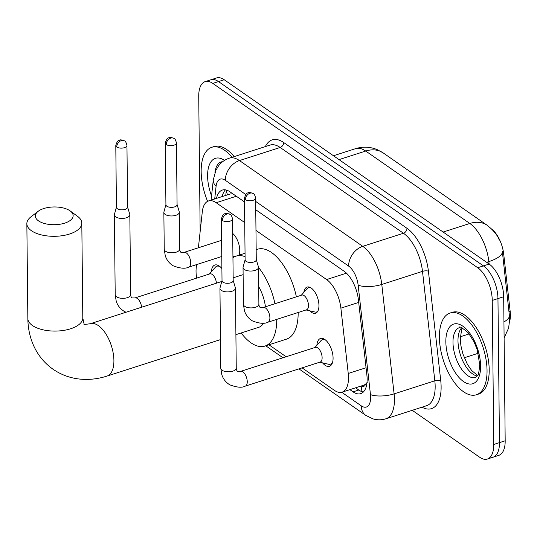 <?xml version="1.0" encoding="UTF-8"?>
<svg xmlns="http://www.w3.org/2000/svg" width="537" height="537" viewBox="0 0 537 537"><rect width="100%" height="100%" fill="white"/><g stroke="black" fill="none" stroke-linecap="round" stroke-linejoin="round"><path stroke-width="0.81" d="M303.848 292.37A13.74 6.679 72.2 0 1 307.124 287.067A13.74 6.679 72.2 0 1 314.877 292.068A13.74 6.679 72.2 0 1 318.944 305.452A13.74 6.679 72.2 0 1 315.528 313.232A13.74 6.679 72.2 0 1 309.782 310.829M232.696 233.454A13.74 6.679 72.2 0 1 239.757 250.356A13.74 6.679 72.2 0 1 239.025 255.182M316.904 345.291A14.613 7.109 72.2 0 1 320.502 338.478A14.613 7.109 72.2 0 1 328.758 343.794A14.613 7.109 72.2 0 1 333.081 358.038A14.613 7.109 72.2 0 1 329.443 366.308A14.613 7.109 72.2 0 1 322.556 362.871M211.316 271.829A14.613 7.109 72.2 0 1 214.914 265.016A14.613 7.109 72.2 0 1 221.895 268.567M196.555 264.607L196.22 267.701A25.763 12.526 -107.8 0 0 196.045 271.5A25.763 12.526 -107.8 0 0 196.656 278.119M361.535 385.902A8.585 4.175 -107.8 0 0 365.583 384.136A25.763 12.526 72.2 0 1 363.515 385.264L342.089 392.151A25.763 12.526 -107.8 0 0 348.244 373.47L340.888 308.144A25.763 12.526 -107.8 0 0 326.61 279.555L255.968 230.407M509.68 321.435A23.185 11.277 -107.8 0 0 510.15 311.279L503.713 254.115A23.185 11.277 -107.8 0 0 491.563 228.903M232.836 193.81L230.105 194.011L208.544 200.945A25.763 12.526 -107.8 0 0 202.308 211.726L198.388 247.779M365.583 384.136L367.301 382.31M244.724 222.58L216.183 202.724A25.763 12.526 -107.8 0 0 208.544 200.945M302.096 367.865L334.444 390.372A25.763 12.526 -107.8 0 0 342.089 392.151M268.93 344.788L286.134 356.756M200.153 231.528L198.737 96.21A25.763 12.526 72.2 0 1 205.147 81.631A25.763 12.526 72.2 0 1 212.793 83.41L477.715 267.728A25.763 12.526 72.2 0 1 492.248 300.418L493.758 444.461L499.47 442.629A25.763 12.526 72.2 0 1 493.06 457.209A25.763 12.526 72.2 0 0 499.47 442.629L497.96 298.579L499.47 442.629L505.183 440.79A25.763 12.526 72.2 0 1 498.772 455.369L487.341 459.048A25.763 12.526 72.2 0 1 479.702 457.262L412.235 410.322M477.715 267.728L483.428 265.889A25.763 12.526 72.2 0 1 497.96 298.579A25.763 12.526 72.2 0 0 483.428 265.889L218.505 81.57L483.428 265.889L489.147 264.056A25.763 12.526 72.2 0 1 503.679 296.739L505.183 440.79M205.147 81.631L210.86 79.791A25.763 12.526 72.2 0 1 218.505 81.57A25.763 12.526 72.2 0 0 210.86 79.791L216.579 77.952A25.763 12.526 72.2 0 1 224.218 79.738L489.147 264.056M504.109 337.974L508.626 328.013L509.747 318.837L502.357 251.564A30.052 10.049 173.6 0 1 488.851 261.593A34.348 16.707 -107.8 0 0 469.821 223.473L365.71 151.045A30.052 22.151 -55.2 0 1 383.156 152.904L487.26 225.339A30.052 22.151 124.8 0 0 469.821 223.473L443.139 232.044M493.758 444.461A25.763 12.526 72.2 0 1 487.341 459.048M349.889 389.647L353.071 391.862A25.763 12.526 -107.8 0 0 360.716 393.641A25.763 12.526 -107.8 0 0 366.872 374.96L358.407 299.834A25.763 12.526 -107.8 0 0 344.136 271.245L255.753 209.752M244.51 201.932L229.997 191.837A25.763 12.526 -107.8 0 0 222.352 190.051A25.763 12.526 -107.8 0 0 216.505 198.388M363.341 392.01A25.763 12.526 72.2 0 1 358.79 390.023L355.601 387.808M222.217 196.549A25.763 12.526 72.2 0 1 225.439 189.85M207.597 201.335A42.933 20.883 72.2 0 1 201.16 171.571A42.933 20.883 72.2 0 1 211.847 147.272A42.933 20.883 72.2 0 1 232.031 157.294M211.847 147.272L213.988 146.581A42.933 20.883 72.2 0 1 234.172 156.609M487.046 370.476A42.933 20.883 72.2 0 1 476.359 394.776A42.933 20.883 72.2 0 1 452.114 379.162A42.933 20.883 72.2 0 1 439.4 337.323A42.933 20.883 72.2 0 1 450.087 313.024A42.933 20.883 72.2 0 1 474.332 328.637A42.933 20.883 72.2 0 1 487.046 370.476M450.087 313.024L452.228 312.333A42.933 20.883 72.2 0 1 476.48 327.953A42.933 20.883 72.2 0 1 489.194 369.785A42.933 20.883 72.2 0 1 478.501 394.091L476.359 394.776M38.53 220.882A18.889 8.867 -0.6 0 0 64.554 223.184A18.889 8.867 -0.6 0 0 70.199 210.947A18.889 8.867 -0.6 0 0 69.964 210.779A18.889 8.867 -0.6 0 0 38.201 211.283A18.889 8.867 -0.6 0 0 38.53 220.882M70.199 210.947L77.529 216.31A27.481 12.901 179.4 0 1 81.805 223.123A27.481 12.901 179.4 0 1 62.359 235.683A27.481 12.901 179.4 0 1 31.468 230.756A27.481 12.901 179.4 0 1 26.85 223.701A27.481 12.901 179.4 0 1 30.985 216.8L38.201 211.283M235.897 334.658L258.928 327.255A27.481 13.365 -107.8 0 0 263.486 323.146M276.73 319.381A47.229 22.97 72.2 0 1 264.976 346.063A47.229 22.97 72.2 0 1 241.147 332.974M298.163 312.5A47.229 22.97 72.2 0 1 286.402 339.176L264.976 346.063M265.432 306.781A27.481 13.365 -107.8 0 0 258.706 286.684M243.12 274.696A27.481 13.365 -107.8 0 0 242.12 274.937L233.159 277.817M232.944 257.7A47.229 22.97 72.2 0 1 236.079 256.129A47.229 22.97 72.2 0 1 245.08 256.679M258.505 267.433A47.229 22.97 72.2 0 1 274.951 303.72M256.169 249.671L257.505 249.242A47.229 22.97 72.2 0 1 296.377 296.833M116.435 207.107L114.435 214.404A7.726 3.631 -0.6 0 0 114.368 214.887A7.726 3.631 -0.6 0 0 115.67 216.874A7.726 3.631 -0.6 0 0 126.383 217.787A7.726 3.631 -0.6 0 0 129.826 214.726A7.726 3.631 -0.6 0 0 129.753 214.243L127.598 206.993M116.73 147.004A5.585 2.618 -0.6 0 1 115.791 145.567L116.435 207.282A5.585 2.618 -0.6 0 0 117.375 208.718A5.585 2.618 -0.6 0 0 125.114 209.376A5.585 2.618 -0.6 0 0 127.598 207.168L126.954 145.453C126.208 142.506 125.41 140.996 124.557 140.929A5.585 4.115 -55.2 0 0 121.322 140.58A5.585 4.115 124.8 0 0 116.73 147.004A5.585 2.618 -0.6 0 0 123 148.004A5.585 2.618 -0.6 0 0 126.954 145.453M220.224 266.802A12.881 6.263 -107.8 0 0 216.874 266.211A12.881 6.263 -107.8 0 0 215.371 267.231L209.37 274.038M216.471 283.174A7.726 3.759 -107.8 0 0 209.88 273.87L135.015 297.928L131.954 297.954C131.142 297.216 130.713 296.109 130.659 294.632L129.826 214.726M319.69 362.213L328.53 364.247A12.881 6.263 -107.8 0 0 330.342 364.2A12.881 6.263 -107.8 0 0 332.725 361.77M236.253 368.093A7.726 3.631 -0.6 0 1 231.011 371.591A7.726 3.631 -0.6 0 1 222.372 370.423A7.726 3.631 -0.6 0 1 222.09 370.241A7.726 3.631 -0.6 0 1 220.794 368.254L221.808 374.685C223.278 379.169 225.983 382.566 229.93 384.875C236.931 387.506 242.066 387.922 245.335 386.103L320.193 362.052A7.726 3.759 -107.8 0 0 322.119 357.676A7.726 3.759 -107.8 0 0 319.83 350.144A7.726 3.759 -107.8 0 0 315.467 347.332L240.603 371.389L237.542 371.416C236.73 370.678 236.3 369.57 236.253 368.093L235.414 288.188A7.726 3.631 -0.6 0 0 235.34 287.704L233.186 280.455M222.023 280.569L220.022 287.866A7.726 3.631 -0.6 0 0 219.955 288.349A7.726 3.631 -0.6 0 0 221.257 290.336A7.726 3.631 -0.6 0 0 231.971 291.249A7.726 3.631 -0.6 0 0 235.414 288.188M222.318 220.465A5.585 2.618 -0.6 0 1 221.378 219.029L222.023 280.744A5.585 2.618 -0.6 0 0 222.962 282.18A5.585 2.618 -0.6 0 0 230.702 282.838A5.585 2.618 -0.6 0 0 233.186 280.629L232.541 218.915C231.796 215.968 230.997 214.458 230.145 214.391A5.585 4.115 -55.2 0 0 226.909 214.041A5.585 4.115 124.8 0 0 222.318 220.465A5.585 2.618 -0.6 0 0 228.587 221.466A5.585 2.618 -0.6 0 0 232.541 218.915M325.811 340.263A12.881 6.263 -107.8 0 0 322.462 339.673A12.881 6.263 -107.8 0 0 320.958 340.693L314.957 347.499M165.92 204.631L163.919 211.927A7.726 3.631 -0.6 0 0 163.859 212.41A7.726 3.631 -0.6 0 0 165.154 214.391A7.726 3.631 -0.6 0 0 175.874 215.31A7.726 3.631 -0.6 0 0 179.311 212.249A7.726 3.631 -0.6 0 0 179.237 211.766L177.082 204.51M166.215 144.527A5.585 2.618 -0.6 0 1 165.275 143.09L165.92 204.805A5.585 2.618 -0.6 0 0 166.859 206.235A5.585 2.618 -0.6 0 0 174.599 206.899A5.585 2.618 -0.6 0 0 177.082 204.684L176.438 142.976C175.693 140.029 174.894 138.519 174.048 138.452A5.585 4.115 -55.2 0 0 170.806 138.103A5.585 4.115 124.8 0 0 166.215 144.527A5.585 2.618 -0.6 0 0 172.491 145.527A5.585 2.618 -0.6 0 0 176.438 142.976M306.036 309.97L314.877 312.004A12.881 6.263 -107.8 0 0 316.696 311.957A12.881 6.263 -107.8 0 0 317.635 311.46M267.97 322.2L306.546 309.802A7.726 3.759 -107.8 0 0 308.466 305.432A7.726 3.759 -107.8 0 0 306.184 297.901A7.726 3.759 -107.8 0 0 301.814 295.088L263.244 307.486A7.726 3.759 -107.8 0 1 265.265 307.842A7.726 3.759 -107.8 0 1 269.896 317.823A7.726 3.759 -107.8 0 1 267.97 322.2C264.62 324.012 259.485 323.603 252.571 320.965C248.624 318.656 245.912 315.259 244.442 310.775L243.436 304.351A7.726 3.631 -0.6 0 0 244.731 306.338A7.726 3.631 -0.6 0 0 245.013 306.52A7.726 3.631 -0.6 0 0 253.652 307.681A7.726 3.631 -0.6 0 0 258.888 304.19L258.505 267.345A7.726 3.631 -0.6 0 0 258.431 266.862L256.277 259.606M245.114 259.727L243.113 267.023A7.726 3.631 -0.6 0 0 243.046 267.507A7.726 3.631 -0.6 0 0 244.348 269.487A7.726 3.631 -0.6 0 0 255.062 270.406A7.726 3.631 -0.6 0 0 258.505 267.345M245.409 199.623A5.585 2.618 -0.6 0 1 244.469 198.187L245.114 259.901A5.585 2.618 -0.6 0 0 246.053 261.331A5.585 2.618 -0.6 0 0 253.793 261.996A5.585 2.618 -0.6 0 0 256.277 259.78L255.632 198.072C254.887 195.126 254.088 193.615 253.236 193.548A5.585 4.115 -55.2 0 0 250 193.199A5.585 4.115 124.8 0 0 245.409 199.623A5.585 2.618 -0.6 0 0 251.678 200.623A5.585 2.618 -0.6 0 0 255.632 198.072M309.869 287.282A12.881 6.263 -107.8 0 0 308.815 287.429A12.881 6.263 -107.8 0 0 307.305 288.443L301.311 295.249M503.713 254.115L502.679 254.451M510.15 311.279L509.116 311.614M227.654 194.803A25.763 15.204 -173.8 0 1 226.413 190.064M361.247 385.996A25.763 18.983 124.8 0 0 362.139 391.728M236.34 196.247L216.183 202.724M346.472 273.172L326.61 279.555M358.703 302.418L340.888 308.144M366.059 367.744L348.244 373.47M339.035 159.617L365.71 151.045A34.348 16.707 -107.8 0 0 355.521 148.668L333.477 155.75M489.126 264.043L488.851 261.593L486.636 262.304M509.526 315.206A30.052 10.049 173.6 0 1 503.941 321.932M224.218 79.738L212.793 83.41M503.679 296.739L492.248 300.418M469.177 333.913L460.31 336.766M341.733 392.252L361.26 405.838A17.177 8.35 -107.8 0 0 370.631 397.306A17.177 8.35 -107.8 0 0 370.463 394.574L358.139 285.147A17.177 8.35 -107.8 0 0 348.62 266.09L255.666 201.415M245.778 194.535L225.339 180.311A17.177 12.653 -55.2 0 1 239.462 160.556L362.75 246.335A34.348 16.707 72.2 0 1 381.78 284.456L394.104 393.876A34.348 16.707 72.2 0 1 394.447 399.347A34.348 16.707 72.2 0 1 385.902 418.786L426.613 405.704A34.348 16.707 -107.8 0 0 435.165 386.257A34.348 16.707 -107.8 0 0 434.822 380.793L422.498 271.366A34.348 16.707 -107.8 0 0 403.468 233.253L280.18 147.474A34.348 16.707 -107.8 0 0 269.99 145.097L229.272 158.187A34.348 16.707 72.2 0 1 239.462 160.556L280.18 147.474A4.296 3.162 124.8 0 0 283.711 142.533L406.999 228.312A38.644 18.795 72.2 0 1 428.412 271.192L440.736 380.619A38.644 18.795 72.2 0 1 421.988 407.187M440.736 380.619A4.296 1.436 -6.4 0 0 434.822 380.793L394.104 393.876A17.177 5.746 173.6 0 1 370.463 394.574M265.365 146.588A38.644 18.795 72.2 0 1 283.711 142.533M358.139 285.147A17.177 5.746 173.6 0 0 381.78 284.456L422.498 271.366A4.296 1.436 -6.4 0 1 428.412 271.192M348.62 266.09A17.177 12.653 -55.2 0 1 362.75 246.335L403.468 233.253A4.296 3.162 124.8 0 0 406.999 228.312M225.339 180.311A17.177 8.35 -107.8 0 0 216.082 186.312L214.706 198.965M216.082 186.312A17.177 10.136 -173.8 0 1 213.296 179.868L211.095 200.126M298.948 368.879L365.744 415.343A17.177 12.653 -55.2 0 1 361.26 405.838M222.519 196.455L222.721 194.636M358.79 390.023L353.071 391.862M211.551 195.884A31.327 15.237 72.2 0 1 207.597 176.055A31.327 15.237 72.2 0 1 224.533 160.382M214.954 172.558A26.172 12.727 72.2 0 1 221.257 161.852L222.546 161.778M475.514 377.444A26.172 12.727 72.2 0 1 460.739 367.926A26.172 12.727 72.2 0 1 452.986 342.418A26.172 12.727 72.2 0 1 459.504 327.604C459.041 325.831 461.968 327.577 468.291 332.833L474.05 341.821L477.192 349.701L479.742 364.67C478.977 372.47 478.232 376.122 477.5 375.632L475.514 377.444M480.608 365.992A31.327 15.237 72.2 0 1 463.512 381.559A31.327 15.237 72.2 0 1 445.844 341.807A31.327 15.237 72.2 0 1 462.934 326.241A31.327 15.237 72.2 0 1 480.608 365.992M477.239 376.021A26.172 12.727 72.2 0 1 457.987 340.814A26.172 12.727 72.2 0 1 461.733 327.758M220.492 339.606L107.064 376.061C99.365 378.545 91.599 379.646 83.765 379.37C72.475 378.907 62.245 375.538 53.062 369.261C43.819 362.717 37.026 354.111 32.69 343.452C29.542 335.578 27.924 327.248 27.843 318.468A27.481 12.901 -0.6 0 0 32.462 325.529A27.481 12.901 -0.6 0 0 63.353 330.456A27.481 12.901 -0.6 0 0 82.799 317.897L81.805 223.123M107.064 376.061A27.481 13.365 -107.8 0 0 113.904 360.508A27.481 13.365 -107.8 0 0 98.405 325.637A27.481 13.365 -107.8 0 0 90.25 323.737C84.953 324.469 83.02 324.603 84.45 324.147C84.51 325.905 83.96 323.824 82.799 317.897M126.02 312.245L124.342 311.413C120.395 309.104 117.69 305.707 116.22 301.223L115.207 294.793A7.726 3.631 -0.6 0 0 116.502 296.78A7.726 3.631 -0.6 0 0 116.784 296.961A7.726 3.631 -0.6 0 0 125.423 298.129A7.726 3.631 -0.6 0 0 130.659 294.632M141.607 307.231A7.726 3.759 -107.8 0 0 137.036 298.29A7.726 3.759 -107.8 0 0 135.015 297.928M245.335 386.103A7.726 3.759 -107.8 0 0 247.255 381.733A7.726 3.759 -107.8 0 0 242.63 371.752A7.726 3.759 -107.8 0 0 240.603 371.389M221.768 256.505L188.782 267.104A7.726 3.759 -107.8 0 0 190.702 262.727A7.726 3.759 -107.8 0 0 186.077 252.746A7.726 3.759 -107.8 0 0 184.05 252.39L180.989 252.417C180.177 251.678 179.747 250.564 179.7 249.094L179.311 212.249M188.782 267.104C185.426 268.916 180.291 268.507 173.377 265.869C169.43 263.56 166.725 260.163 165.255 255.686L164.241 249.255A7.726 3.631 -0.6 0 0 165.544 251.242A7.726 3.631 -0.6 0 0 165.826 251.423A7.726 3.631 -0.6 0 0 174.458 252.591A7.726 3.631 -0.6 0 0 179.7 249.094M226.359 190.051L225.775 195.408M499.289 240.146C497.651 235.407 493.644 230.467 487.26 225.339M383.156 152.904L377.175 149.622C370.114 146.729 362.898 146.413 355.521 148.668M478.205 353.286L464.263 357.763M229.272 158.187C224.922 159.63 221.345 162.194 218.546 165.873L215.934 170.195L213.296 179.868M365.744 415.343L372.826 418.82C377.202 420.149 381.559 420.135 385.902 418.786M265.781 345.801L282.986 357.77M462.391 328.013L461.639 329.584L460.283 338.766L460.907 345.727L462.901 353.964L467.351 364.254L471.708 370.584L477.628 375.423M236.079 256.129L245.047 253.249M27.843 318.468L26.85 223.701M221.774 281.475L90.25 323.737M115.791 145.567C116.824 141.956 118.012 140.204 119.355 140.305C119.832 139.546 121.563 139.754 124.557 140.929M216.874 266.211L218.64 265.64M115.207 294.793L114.368 214.887M221.378 219.029C222.412 215.418 223.607 213.666 224.943 213.766C225.419 213.008 227.151 213.216 230.145 214.391M330.342 364.2L332.114 363.63M322.462 339.673L324.234 339.102M220.794 368.254L219.955 288.349M165.275 143.09C166.316 139.479 167.504 137.727 168.846 137.828C169.316 137.069 171.055 137.277 174.048 138.452M232.93 256.27L234.696 256.679M221.6 240.321L184.05 252.39M164.241 249.255L163.859 212.41M244.469 198.187C245.503 194.575 246.691 192.823 248.034 192.924C248.51 192.165 250.242 192.374 253.236 193.548M316.696 311.957L317.481 311.702M258.888 304.19C258.941 305.66 259.371 306.775 260.183 307.513L263.244 307.486M308.815 287.429L309.594 287.174M243.436 304.351L243.046 267.507"/></g></svg>
